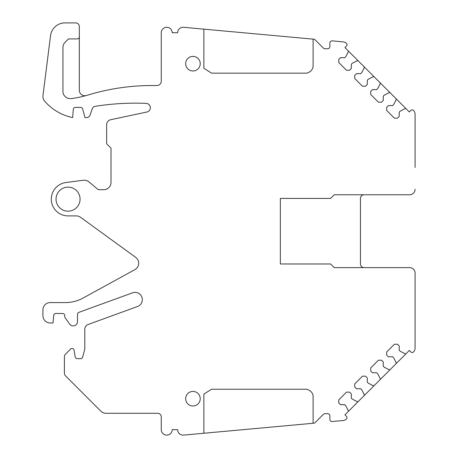 <?xml version="1.0" encoding="UTF-8"?>
<svg xmlns="http://www.w3.org/2000/svg" width="458" height="458" viewBox="0 0 458 458"><rect width="100%" height="100%" fill="white"/><g stroke="black" fill="none" stroke-linecap="round" stroke-linejoin="round"><path stroke-width="0.69" d="M192.95 56.403A7.282 7.282 0 0 0 185.667 63.685A7.282 7.282 0 0 0 192.95 70.973A7.282 7.282 0 0 0 200.232 63.685A7.282 7.282 0 0 0 192.95 56.403M330.596 263.974L334.243 267.615L330.596 263.974L280.348 263.974L280.348 198.423L330.596 198.423L334.243 194.782L409.618 194.782L334.243 194.782L330.596 198.423M409.618 267.615L334.243 267.615L409.618 267.615A5.462 5.462 0 0 1 415.08 273.077L415.08 294.918M406.08 353.668A0.727 0.727 0 0 1 405.233 353.805L400.246 351.263L399.216 350.233L399.216 345.985L397.481 344.244L394.39 344.244L386.666 351.973L386.666 355.059L388.401 356.799L392.649 356.799L393.68 357.83L396.222 362.816L396.09 363.663L409.326 350.427L410.878 351.979A1.821 1.821 0 0 0 413.442 351.996A5.462 5.462 0 0 0 415.08 348.091L415.08 273.077M380.123 379.625L390.113 369.635L389.271 369.766L384.285 367.224L383.254 366.194L383.254 361.946L381.514 360.211L378.423 360.211L370.699 367.934L370.699 371.026L372.44 372.76L376.688 372.76L377.718 373.791L380.26 378.777L380.123 379.625L374.152 385.596L373.304 385.733L368.318 383.191L367.287 382.161L367.287 377.913L365.547 376.173L362.461 376.173L354.732 383.901L354.732 386.987L356.473 388.728L360.721 388.728L361.751 389.758L364.293 394.744L364.162 395.592L374.152 385.596M364.162 395.592L358.185 401.563L357.343 401.695L352.351 399.158L351.32 398.128L351.32 393.88L349.586 392.14L346.494 392.14L338.771 399.863L338.771 402.954L340.506 404.695L344.76 404.695L345.784 405.719L348.326 410.712A0.727 0.727 0 0 1 348.195 411.553L358.185 401.563M348.195 50.838A0.727 0.727 0 0 1 348.326 51.685L345.784 56.672L344.76 57.702L340.506 57.702L338.771 59.443L338.771 62.528L346.494 70.257L349.586 70.257L351.32 68.517L351.32 64.269L352.351 63.238L357.343 60.696L358.185 60.834L344.948 47.598L346.506 46.04A1.821 1.821 0 0 0 346.517 43.481A5.462 5.462 0 0 0 342.779 41.838L332.256 40.877A2.187 2.187 0 0 0 329.869 43.058L329.869 46.55A2.187 2.187 0 0 1 327.688 48.737L324.951 48.737A2.187 2.187 0 0 1 323.405 48.096L315.133 39.823A2.187 2.187 0 0 0 313.787 39.193L183.612 27.297A5.462 5.462 0 0 0 177.652 32.736L172.191 32.736A5.462 5.462 0 0 0 166.729 27.274A5.462 5.462 0 0 0 161.268 32.736L161.268 81.169A4.368 4.368 0 0 1 156.899 85.537L151.758 85.537A218.489 218.489 0 0 0 88.692 94.835A109.244 109.244 0 0 1 86.253 95.545A5.462 5.462 0 0 1 79.331 90.278L79.331 26.541A3.641 3.641 0 0 0 75.69 22.9L64.996 22.9A14.564 14.564 0 0 0 50.546 35.638L42.978 95.55A7.282 7.282 0 0 0 44.867 101.418A50.981 50.981 0 0 0 72.616 117.58L73.332 109.382A2.187 2.187 0 0 1 75.507 107.384L80.574 107.384A2.187 2.187 0 0 1 82.68 109.004L84.982 117.58L86.619 117.58A3.641 3.641 0 0 0 90.054 115.135L92.281 108.741A3.641 3.641 0 0 1 95.144 106.336A254.906 254.906 0 0 1 146.159 103.382A4.368 4.368 0 0 1 146.881 112.027L110.681 119.715A5.101 5.101 0 0 0 106.645 124.708L106.645 143.801L111.013 148.169L111.013 182.399A7.282 7.282 0 0 1 103.731 189.686L98.27 189.686L89.218 182.089A8.009 8.009 0 0 0 83.024 180.286L65.86 182.547A16.751 16.751 0 0 0 51.33 200.249A16.751 16.751 0 0 0 68.047 215.901L76.274 215.901A7.282 7.282 0 0 1 80.556 217.292L135.688 257.35A7.282 7.282 0 0 1 134.91 269.63L83.001 298.089A36.417 36.417 0 0 1 65.494 302.572L50.203 302.572A7.282 7.282 0 0 0 42.92 309.854L42.92 315.682A7.282 7.282 0 0 0 50.203 322.964L53.014 322.964L53.672 315.488A2.187 2.187 0 0 1 55.847 313.495L62.58 313.495A2.187 2.187 0 0 1 64.767 315.682L64.767 317.136L69.559 324.006A4.368 4.368 0 0 0 77.511 321.505L77.511 314.377A2.187 2.187 0 0 1 78.948 312.322L132.557 292.817A7.282 7.282 0 0 1 141.894 297.168A7.282 7.282 0 0 1 137.537 306.499L88.148 324.482A5.101 5.101 0 0 0 84.793 329.273L84.793 349.145L82.68 357.034A2.187 2.187 0 0 1 80.574 358.648L77.368 358.648A2.187 2.187 0 0 1 75.215 356.845L73.921 349.494A2.187 2.187 0 0 0 70.515 349.093L65.471 354.137A3.641 3.641 0 0 0 64.401 356.713L64.401 373.218A3.641 3.641 0 0 0 65.471 375.789L100.817 411.141A7.282 7.282 0 0 0 105.97 413.276L157.626 413.276A3.641 3.641 0 0 1 161.268 416.917L161.268 429.661A5.462 5.462 0 0 0 166.729 435.123A5.462 5.462 0 0 0 172.191 429.661L177.652 429.661A5.462 5.462 0 0 0 183.612 435.1L313.787 423.203A2.187 2.187 0 0 0 315.133 422.574L323.405 414.301A2.187 2.187 0 0 1 324.951 413.66L327.688 413.66A2.187 2.187 0 0 1 329.869 415.847L329.869 419.339A2.187 2.187 0 0 0 332.256 421.515L342.779 420.553A5.462 5.462 0 0 0 346.517 418.915A1.821 1.821 0 0 0 346.506 416.356L344.948 414.799L348.195 411.553M396.09 363.663L390.113 369.635M313.117 423.266L313.117 396.748A7.282 7.282 0 0 0 308.915 390.147L306.969 389.237L308.915 390.147M203.873 433.251L203.873 394.12L211.562 389.237L306.969 389.237M79.331 36.737A2.187 2.187 0 0 1 77.15 38.924L68.46 38.924L65.082 42.302A7.282 7.282 0 0 0 62.946 47.455L62.946 91.365A7.282 7.282 0 0 0 71.162 98.584A109.244 109.244 0 0 0 86.253 95.545M203.873 29.146L203.873 68.271L211.562 73.154L306.969 73.154L308.915 72.249A7.282 7.282 0 0 0 313.117 65.649L313.117 39.13M306.969 73.154L308.915 72.249M358.185 60.834L409.326 111.97L410.878 110.412A1.821 1.821 0 0 1 413.442 110.401A5.462 5.462 0 0 1 415.08 114.305L415.08 167.473M364.162 66.805L364.293 67.652L361.751 72.639L360.721 73.669L356.473 73.669L354.732 75.404L354.732 78.495L362.461 86.218L365.547 86.218L367.287 84.484L367.287 80.236L368.318 79.205L373.304 76.663L374.152 76.795M380.123 82.772L380.26 83.614L377.718 88.6L376.688 89.631L372.44 89.631L370.699 91.371L370.699 94.463L378.423 102.186L381.514 102.186L383.254 100.445L383.254 96.197L384.285 95.167L389.271 92.625L390.113 92.762M396.09 98.733L396.222 99.581L393.68 104.567L392.649 105.598L388.401 105.598L386.666 107.332L386.666 110.424L394.39 118.153L397.481 118.153L399.216 116.412L399.216 112.164L400.246 111.134L405.233 108.592A0.727 0.727 0 0 1 406.08 108.723M415.08 189.32A5.462 5.462 0 0 1 409.618 194.782M68.047 211.167A12.017 12.017 0 0 1 56.031 199.15A12.017 12.017 0 0 1 68.047 187.133A12.017 12.017 0 0 1 80.064 199.15A12.017 12.017 0 0 1 68.047 211.167M192.95 405.988A7.282 7.282 0 0 0 200.232 398.706A7.282 7.282 0 0 0 192.95 391.424A7.282 7.282 0 0 0 185.667 398.706A7.282 7.282 0 0 0 192.95 405.988M364.099 267.615A3.641 3.641 0 0 1 360.457 263.974L360.457 198.423A3.641 3.641 0 0 1 364.099 194.782"/></g></svg>
